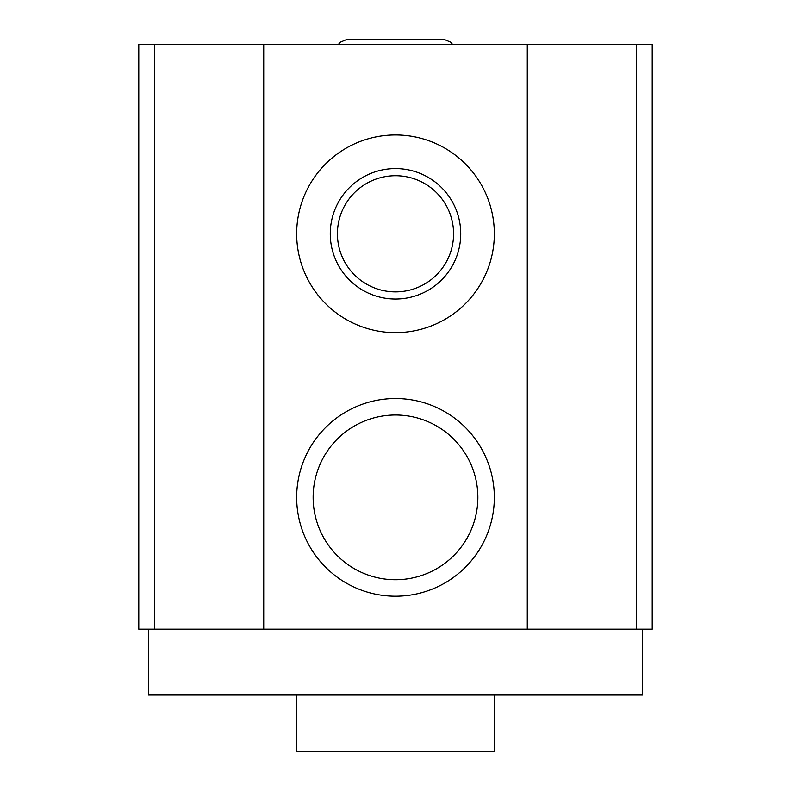 <?xml version="1.0" encoding="UTF-8"?>
<svg xmlns="http://www.w3.org/2000/svg" width="791" height="791" viewBox="0 0 791 791"><rect width="100%" height="100%" fill="white"/><g stroke="black" fill="none" stroke-linecap="round" stroke-linejoin="round"><path stroke-width="1.19" d="M494.335 695.042L494.335 751.45L296.665 751.45L296.665 695.042M527.281 44.553L138.781 44.553L138.781 629.152L527.281 629.152L527.281 44.553L636.587 44.553L636.587 629.152L527.281 629.152M636.587 629.152L652.219 629.152L652.219 44.553L636.587 44.553M263.719 44.553L263.719 629.152M494.335 497.371A98.835 98.835 0 0 1 395.5 596.206A98.835 98.835 0 0 1 296.665 497.371A98.835 98.835 0 0 1 395.5 398.535A98.835 98.835 0 0 1 494.335 497.371M494.335 233.8A98.835 98.835 0 0 1 395.5 332.635A98.835 98.835 0 0 1 296.665 233.8A98.835 98.835 0 0 1 395.5 134.964A98.835 98.835 0 0 1 494.335 233.8M642.599 629.152L642.599 695.042L148.401 695.042L148.401 629.152M313.137 497.371A82.363 82.363 0 0 0 395.5 579.734A82.363 82.363 0 0 0 477.863 497.371A82.363 82.363 0 0 0 395.5 415.008A82.363 82.363 0 0 0 313.137 497.371M338.4 44.553L339.992 42.348L346.606 39.55L444.394 39.55L451.008 42.348L452.6 44.553M395.5 168.572A65.238 65.238 0 0 1 460.738 233.8A65.238 65.238 0 0 1 395.5 299.038A65.238 65.238 0 0 1 330.262 233.8A65.238 65.238 0 0 1 395.5 168.572M395.5 175.721A58.079 58.079 0 0 1 453.579 233.8A58.079 58.079 0 0 1 395.5 291.879A58.079 58.079 0 0 1 337.421 233.8A58.079 58.079 0 0 1 395.5 175.721M154.413 44.553L154.413 629.152"/></g></svg>
